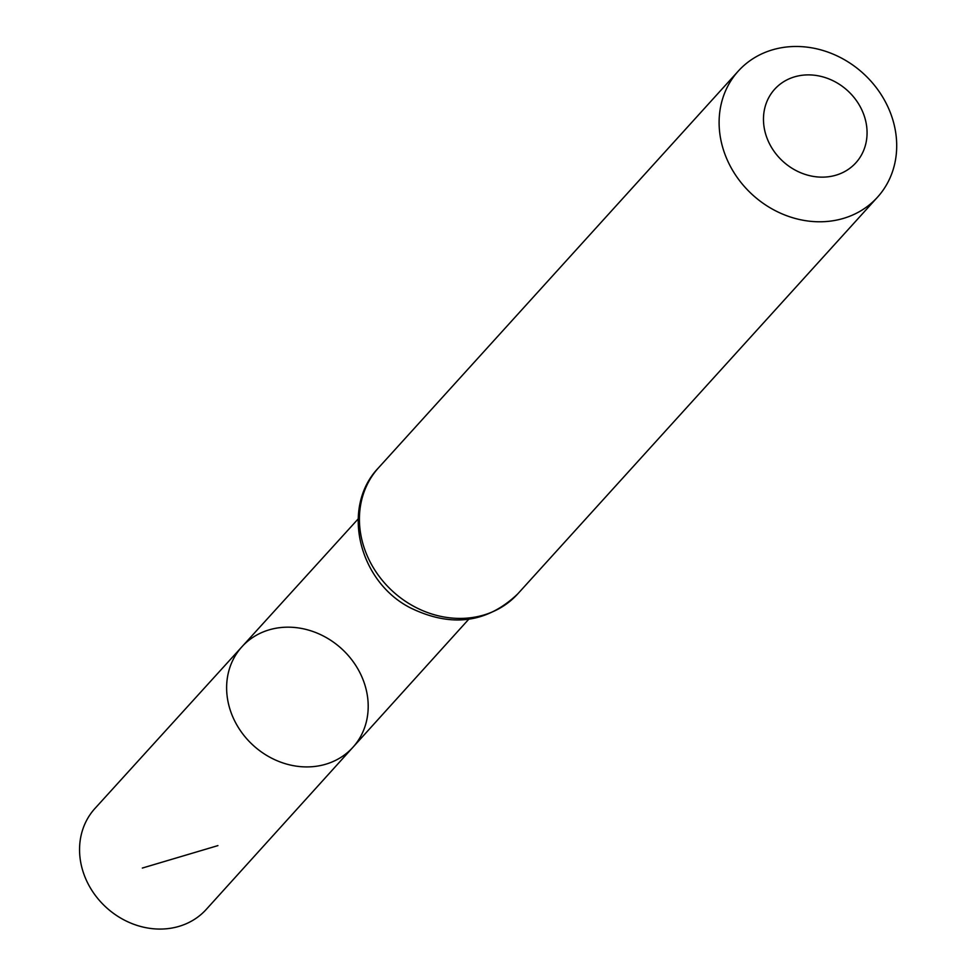 <?xml version="1.0" encoding="UTF-8"?>
<svg xmlns="http://www.w3.org/2000/svg" width="976" height="976" viewBox="0 0 976 976"><rect width="100%" height="100%" fill="white"/><g stroke="black" fill="none" stroke-linecap="round" stroke-linejoin="round"><path stroke-width="1.46" d="M352.922 747.287A74.859 65.477 -137.8 0 1 253.431 745.554A74.859 65.477 -137.8 0 1 241.999 646.698A74.859 65.477 -137.8 0 1 309.648 630.435A74.859 65.477 -137.8 0 1 364.512 683.761A74.859 65.477 -137.8 0 1 352.922 747.287A74.859 65.477 -137.8 0 1 253.431 745.554A74.859 65.477 -137.8 0 1 241.999 646.698L94.989 808.421A75.14 65.709 -137.8 0 0 83.253 872.276A75.14 65.709 -137.8 0 0 138.397 925.821A75.14 65.709 -137.8 0 0 206.302 909.364L468.7 619.296M864.37 116.29A54.79 47.922 -137.8 0 1 805.005 174.35A54.79 47.922 -137.8 0 1 776.42 87.413A54.79 47.922 -137.8 0 1 864.37 116.29M892.076 117.462A93.916 82.143 -137.8 0 1 877.473 197.225A93.916 82.143 -137.8 0 1 752.728 194.98A93.916 82.143 -137.8 0 1 738.332 71.041A93.916 82.143 -137.8 0 1 823.207 50.557A93.916 82.143 -137.8 0 1 892.076 117.462M217.929 845.606L142.337 868.054M517.78 593.859A93.916 82.143 -137.8 0 1 393.035 591.615A93.916 82.143 -137.8 0 1 378.639 467.675C340.49 506.983 358.497 581.415 410.298 607.804C451.229 627.788 487.061 623.127 517.78 593.859L877.473 197.225M358.107 519L241.999 646.698M738.332 71.041L378.639 467.675"/></g></svg>
